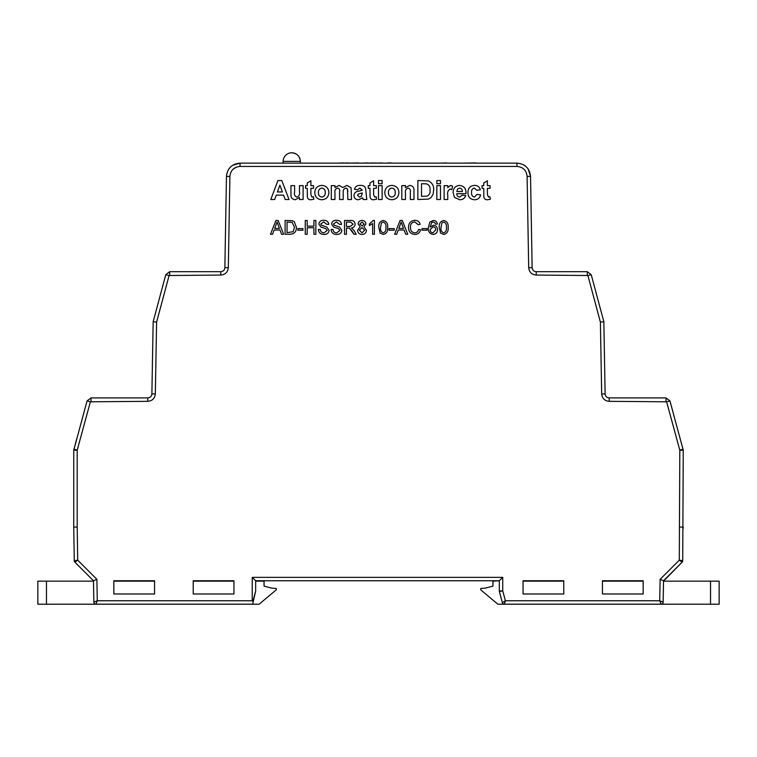 <?xml version="1.0" encoding="UTF-8"?>
<svg xmlns="http://www.w3.org/2000/svg" width="757" height="757" viewBox="0 0 757 757"><rect width="100%" height="100%" fill="white"/><g stroke="black" fill="none" stroke-linecap="round" stroke-linejoin="round"><path stroke-width="1.14" d="M281.812 180.545L289.013 199.498L285.143 199.498L283.544 195.126L276.267 195.126L274.668 199.498L270.779 199.498L277.942 180.545L281.812 180.545M277.412 191.966L282.389 191.966L279.891 185.162L277.412 191.966L279.891 185.172L282.389 191.966M289.013 199.498L285.143 199.507L283.544 195.136L276.267 195.136L274.668 199.507L270.779 199.507M303.112 199.507L299.469 199.507L299.469 197.463L295.221 199.753C292.174 199.365 290.745 197.577 290.953 194.379L290.953 185.645L294.605 185.645L294.605 192.041C294.047 194.568 294.757 196.243 296.725 197.075C299.129 196.243 300.037 194.388 299.469 191.521L299.469 185.645L303.112 185.645L303.112 199.507L299.469 199.498M299.469 197.463L295.221 199.753C292.174 199.365 290.745 197.577 290.953 194.369M310.89 185.645L313.568 185.645L313.568 188.323L310.89 188.323L310.89 194.521L311.931 197.075L313.445 196.725L313.814 199.261L310.881 199.753C308.941 199.801 307.768 198.911 307.361 197.085L307.247 188.323L305.544 188.323L305.544 185.645L307.247 185.645L307.247 182.976L310.89 180.791L310.89 185.645M307.247 188.323L305.544 188.323M307.247 194.738L307.361 197.085C307.768 198.902 308.941 199.791 310.881 199.744L313.814 199.271M313.568 188.323L310.89 188.323M328.888 192.533L328.888 192.543C328.585 196.962 326.239 199.365 321.848 199.753C317.287 199.403 314.931 196.952 314.78 192.382C315.139 188.039 317.486 185.711 321.82 185.408C326.22 185.749 328.576 188.124 328.888 192.533C328.585 196.962 326.239 199.365 321.848 199.744C317.287 199.413 314.931 196.962 314.78 192.382L314.78 192.382M318.432 192.571C318.328 195.126 319.463 196.621 321.839 197.075C324.214 196.612 325.349 195.107 325.236 192.552C325.33 190.016 324.204 188.531 321.839 188.077C319.463 188.531 318.328 190.026 318.432 192.571C318.328 190.035 319.463 188.54 321.839 188.086L321.839 188.086C324.204 188.531 325.33 190.026 325.236 192.552M331.311 199.498L331.311 185.645L334.963 185.645L334.963 187.509L339.07 185.408L342.798 187.509L346.99 185.408L351.116 187.831L351.494 199.498L347.851 199.507L347.472 188.862L345.921 188.086C343.754 188.739 342.855 190.319 343.224 192.817L343.224 199.498L339.581 199.507L339.581 191.871C339.978 189.865 339.354 188.597 337.698 188.086C335.493 188.673 334.585 190.225 334.963 192.742L334.963 199.498L331.311 199.507L334.963 199.507M339.581 191.871C339.978 189.856 339.354 188.597 337.698 188.077L337.698 188.086C335.493 188.663 334.585 190.215 334.963 192.732M343.224 199.498L339.581 199.498M347.851 191.549L347.472 188.871L345.921 188.086C343.754 188.73 342.855 190.31 343.224 192.817M351.494 199.498L347.851 199.498M362.187 189.922L359.84 188.086L357.569 189.78L354.408 189.297C355.298 186.534 357.238 185.238 360.209 185.408C364.051 185.21 365.924 186.979 365.839 190.717L366.814 199.498L363.161 199.498L362.688 197.88L358.458 199.744C355.705 199.678 354.2 198.287 353.926 195.599C354.285 192.893 355.894 191.426 358.771 191.18L362.187 190.262L359.84 188.077L357.569 189.789L354.408 189.297M362.187 193.631L362.187 192.94L358.241 194.076L357.569 195.287L359.471 197.075L361.24 196.46L362.187 193.631M366.814 199.498L363.161 199.507L362.688 197.889L358.458 199.753C355.705 199.678 354.2 198.296 353.926 195.599L353.926 195.599M362.187 192.94L358.241 194.076L357.569 195.287M373.617 185.645L376.295 185.645L376.295 188.323L373.617 188.323L373.617 194.53L374.658 197.075L376.172 196.725L376.532 199.261L373.598 199.753C371.668 199.801 370.495 198.911 370.088 197.085L369.974 188.323L368.271 188.323L368.271 185.645L369.974 185.645L369.974 182.976L373.617 180.791L373.617 185.645M369.974 188.323L368.271 188.323M369.974 194.738L370.088 197.085C370.495 198.902 371.668 199.791 373.598 199.744L376.532 199.271M376.295 188.323L373.617 188.323M382.124 183.705L378.481 183.705L378.481 180.545L382.124 180.545L382.124 183.705L378.481 183.705M382.124 199.507L378.481 199.507L378.481 185.645L382.124 185.645L382.124 199.507L378.481 199.498M398.901 192.533L398.901 192.543C398.608 196.962 396.261 199.365 391.861 199.753C387.3 199.403 384.953 196.952 384.802 192.382C385.162 188.039 387.508 185.711 391.842 185.408C396.242 185.749 398.598 188.124 398.901 192.533C398.608 196.962 396.261 199.365 391.861 199.744C387.3 199.413 384.953 196.962 384.802 192.382L384.802 192.382M388.445 192.571C388.35 195.126 389.486 196.621 391.861 197.075C394.236 196.612 395.362 195.107 395.258 192.552C395.353 190.016 394.217 188.531 391.861 188.077C389.486 188.531 388.35 190.026 388.445 192.571C388.35 190.035 389.486 188.54 391.861 188.086L391.861 188.086C394.217 188.531 395.353 190.026 395.258 192.552M413.975 190.934L413.975 199.507L410.332 199.507L410.332 192.392C410.758 190.168 410.067 188.73 408.241 188.077C405.922 188.796 404.995 190.499 405.468 193.196L405.468 199.498L401.816 199.507L401.816 185.645L405.468 185.645L405.468 187.651L409.679 185.408C412.839 185.787 414.268 187.632 413.975 190.934M405.468 199.498L401.816 199.498M410.332 192.401C410.758 190.177 410.067 188.739 408.241 188.086L408.241 188.086C405.922 188.786 404.995 190.49 405.468 193.196M413.975 199.498L410.332 199.498M417.864 199.498L417.864 180.545L428.415 180.904C432.2 182.721 433.95 185.825 433.666 190.206L433.089 194.237L431.074 197.586L428.396 199.1L417.864 199.498L428.396 199.1L431.074 197.596L433.089 194.246L433.666 190.215M421.517 183.705L421.517 196.347L426.939 196.158C429.37 195.003 430.402 192.959 430.023 190.035C430.373 186.998 429.238 184.954 426.617 183.885L421.517 183.705L426.617 183.894C429.238 184.954 430.373 187.007 430.023 190.035M440.479 183.705L436.827 183.705L436.827 180.545L440.479 180.545L440.479 183.705L436.827 183.705M440.479 199.507L436.827 199.507L436.827 185.645L440.479 185.645L440.479 199.507L436.827 199.498M447.766 195.391L447.766 199.507L444.122 199.507L444.122 185.645L447.766 185.645L447.766 187.585L450.519 185.408L452.629 186.175L451.778 189.647L450.122 189.061C447.964 190.291 447.179 192.41 447.766 195.401C447.179 192.401 447.964 190.291 450.122 189.051L451.778 189.647L452.629 186.175M447.766 199.498L444.122 199.498M459.773 197.075L462.111 195.126L465.763 195.618C464.722 198.362 462.735 199.734 459.783 199.744L454.474 197.407L453.121 192.675C453.14 188.342 455.25 185.919 459.442 185.408C464.107 186.004 466.293 188.758 466 193.669L456.764 193.669C456.812 195.694 457.815 196.829 459.773 197.075M466 193.678L456.764 193.678M456.831 191.483L462.357 191.483C462.376 189.524 461.458 188.389 459.603 188.077L457.607 188.995L456.831 191.483L457.607 189.004L459.603 188.086C461.458 188.389 462.376 189.524 462.357 191.483M465.763 195.618L465.763 195.618C464.722 198.362 462.735 199.744 459.783 199.753L454.474 197.407L453.121 192.675M474.412 185.408C477.497 185.38 479.474 186.837 480.345 189.78L476.702 190.272L474.384 188.086C472.273 188.578 471.346 190.016 471.592 192.373C471.289 194.899 472.245 196.47 474.459 197.075L476.948 194.398L480.591 194.88C479.787 198.116 477.724 199.734 474.384 199.753C470.135 199.346 467.987 196.962 467.949 192.59L467.949 192.59C467.977 188.19 470.135 185.796 474.412 185.408M480.591 194.88L480.591 194.89C479.787 198.116 477.724 199.734 474.384 199.744L474.384 199.753C470.135 199.346 467.987 196.952 467.949 192.59M480.345 189.78L476.702 190.262L474.384 188.086C472.273 188.578 471.346 190.007 471.592 192.373M487.394 185.645L490.072 185.645L490.072 188.323L487.394 188.323L487.394 194.53L488.435 197.075L489.949 196.725L490.318 199.261L487.385 199.753C485.445 199.801 484.272 198.911 483.865 197.085L483.751 188.323L482.048 188.323L482.048 185.645L483.751 185.645L483.751 182.976L487.394 180.791L487.394 185.645M483.751 188.323L482.048 188.323M483.751 194.738L483.865 197.085C484.272 198.902 485.445 199.791 487.385 199.744L490.318 199.271M490.072 188.323L487.394 188.323M272.548 234.263L270.486 234.263L275.955 220.476L278.15 220.476L283.629 234.263L281.566 234.263L279.995 230.024L274.119 230.024L272.548 234.273L270.486 234.263M276.116 224.611L274.706 228.434L279.409 228.434L277.053 222.066L274.706 228.434M283.629 234.263L281.566 234.273L279.995 230.024L274.119 230.024L272.548 234.273M279.409 228.434L277.053 222.075L276.116 224.621M290.045 234.263L285.096 234.263L285.096 220.476L292.249 220.675L294.255 221.659L296.413 227.299C296.432 231.708 294.312 234.027 290.045 234.263L285.096 234.263M287.045 232.673L293.148 231.699L294.473 227.27L292.117 222.35L287.045 222.066L287.045 232.673M296.413 227.299L296.413 227.299C296.432 231.708 294.312 234.036 290.045 234.273M294.473 227.27L292.117 222.359L287.045 222.075M302.961 230.204L297.832 230.204L297.832 228.605L302.961 228.605L302.961 230.204M302.961 230.194L297.832 230.194M307.2 234.273L305.26 234.273L305.26 220.476L307.2 220.476L307.2 226.135L313.918 226.135L313.918 220.476L315.868 220.476L315.868 234.273L313.918 234.273L313.918 227.725L307.2 227.725L307.2 234.273M307.2 234.263L305.26 234.263M313.918 227.725L307.2 227.725M315.868 234.263L313.918 234.263M329.125 230.355L329.125 230.355C328.661 233.071 326.996 234.433 324.119 234.443C320.684 234.471 318.763 232.825 318.337 229.494L320.287 229.494C320.561 231.67 321.81 232.787 324.034 232.853L327.185 230.44L325.709 228.586L320.911 227.062L318.867 224.081C319.322 221.508 320.921 220.249 323.655 220.296C326.589 220.24 328.292 221.593 328.775 224.365L326.825 224.375L323.741 221.896L320.817 223.949L321.309 225.17L326.731 227.015L329.125 230.355C328.661 233.08 326.996 234.443 324.119 234.443L324.119 234.443C320.684 234.471 318.763 232.825 318.337 229.494M328.775 224.365L326.825 224.375L323.741 221.896L320.817 223.949M327.185 230.44L325.709 228.586L320.911 227.062L318.867 224.072M341.861 230.355L341.861 230.355C341.388 233.071 339.723 234.433 336.846 234.443C333.411 234.471 331.49 232.825 331.074 229.494L333.014 229.494C333.298 231.67 334.547 232.787 336.761 232.853L339.912 230.44L338.445 228.586L333.638 227.062L331.604 224.081C332.058 221.508 333.648 220.249 336.392 220.296C339.316 220.24 341.029 221.593 341.502 224.365L339.562 224.375L336.468 221.896L333.544 223.949L334.045 225.17L339.467 227.015L341.861 230.355C341.388 233.08 339.723 234.443 336.846 234.443L336.846 234.443C333.411 234.471 331.49 232.825 331.074 229.494M341.502 224.365L339.562 224.375L336.468 221.896L333.544 223.949M339.912 230.44L338.445 228.586L333.638 227.062L331.604 224.072M346.451 234.263L344.511 234.263L344.511 220.476L350.491 220.476C353.273 220.278 354.815 221.517 355.118 224.195C354.929 226.39 353.708 227.63 351.456 227.904L353.983 230.459L356.244 234.263L354.021 234.263L352.298 231.349L349.403 228.141L348.447 228.075L346.451 228.075L346.451 234.273L344.511 234.263M346.451 226.485L350.15 226.485L353.169 224.233L350.567 222.066L346.451 222.066L346.451 226.485M355.118 224.195L355.118 224.195C354.929 226.4 353.708 227.63 351.456 227.904M356.244 234.263L354.021 234.273L349.403 228.15L346.451 228.084M353.169 224.242L350.567 222.075L346.451 222.075M359.897 223.958L362.035 225.955L364.136 224.044L362.016 222.066L359.897 223.958L362.016 222.075L364.136 224.053M357.597 230.204L360.209 226.703L358.127 223.958C358.392 221.706 359.679 220.542 361.988 220.476C364.325 220.552 365.631 221.725 365.905 223.996L363.862 226.703L366.435 230.251C366.18 232.91 364.704 234.301 362.016 234.443C359.31 234.301 357.834 232.882 357.597 230.204L357.597 230.213C357.834 232.891 359.31 234.301 362.016 234.443L362.016 234.443C364.704 234.31 366.18 232.91 366.435 230.251L366.435 230.251M359.357 230.175L362.026 232.853L364.666 230.223L361.978 227.545L359.357 230.175L361.978 227.554L364.666 230.232M360.209 226.703L358.127 223.958M365.905 223.996L363.862 226.703M374.393 220.476L374.393 234.273L372.624 234.273L372.624 223.523L369.444 225.558L369.444 223.921L373.258 220.476L374.393 220.476M372.624 223.523L369.444 225.558M374.393 234.263L372.624 234.263M387.65 227.469L387.65 227.469C388.076 231.301 386.609 233.629 383.231 234.443L380.156 233.118L378.812 227.469C378.386 223.627 379.853 221.299 383.231 220.476C386.6 221.309 388.076 223.637 387.65 227.469C388.076 231.301 386.609 233.62 383.231 234.443L380.156 233.109L378.812 227.469M380.582 227.46C380.146 230.166 381.026 231.964 383.231 232.853C385.436 231.954 386.316 230.166 385.881 227.46C386.316 224.744 385.427 222.946 383.212 222.066L381.377 223.012L380.582 227.46L381.377 223.022L383.212 222.075C385.427 222.946 386.316 224.744 385.881 227.46M394.198 230.204L389.07 230.204L389.07 228.605L394.198 228.605L394.198 230.204M394.198 230.194L389.07 230.194M396.668 234.263L394.605 234.263L400.084 220.476L402.279 220.476L407.749 234.263L405.686 234.263L404.115 230.024L398.239 230.024L396.668 234.273L394.605 234.263M400.235 224.611L398.825 228.434L403.528 228.434L401.182 222.066L398.825 228.434M407.749 234.263L405.686 234.273L404.115 230.024L398.239 230.024L396.668 234.273M403.528 228.434L401.182 222.075L400.235 224.621M414.722 232.853C416.88 232.702 418.167 231.547 418.593 229.399L420.542 229.854C419.775 232.778 417.902 234.31 414.912 234.443C410.673 234.074 408.543 231.68 408.515 227.27L408.515 227.27C408.61 223.031 410.729 220.713 414.874 220.296C417.599 220.372 419.369 221.706 420.182 224.309L418.243 224.725L414.779 221.896C411.799 222.303 410.36 224.091 410.464 227.261C410.294 230.488 411.713 232.352 414.722 232.853M420.182 224.309L418.243 224.725L414.779 221.896C411.799 222.303 410.36 224.091 410.464 227.261M420.542 229.854L420.542 229.854C419.775 232.778 417.902 234.301 414.912 234.443L414.912 234.443C410.673 234.064 408.543 231.68 408.515 227.27M427.08 230.204L421.952 230.204L421.952 228.605L427.08 228.605L427.08 230.204M427.08 230.194L421.952 230.194M433.354 220.476C435.635 220.58 436.969 221.754 437.338 224.015L435.568 224.186L434.934 222.776L433.241 222.066L431.736 222.473L430.09 227.072L433.439 225.245C436.041 225.567 437.404 227.062 437.518 229.721C437.385 232.569 435.928 234.14 433.155 234.443C429.645 233.818 428.036 231.604 428.32 227.81L429.825 222.047L433.354 220.476M430.09 229.683C430.194 231.595 431.168 232.645 433.023 232.853L435.748 229.778C435.691 227.942 434.764 226.968 432.947 226.845L430.09 229.683L432.947 226.845C434.764 226.968 435.691 227.952 435.748 229.787M437.338 224.015L435.568 224.195L434.934 222.776L433.241 222.075L431.736 222.482L430.09 227.072M437.518 229.721L437.518 229.731C437.385 232.569 435.928 234.15 433.155 234.443C429.645 233.818 428.036 231.614 428.32 227.81L428.32 227.81M448.125 227.469L448.125 227.469C448.551 231.301 447.075 233.629 443.706 234.443L440.621 233.118L439.278 227.469C438.852 223.627 440.328 221.299 443.706 220.476C447.075 221.309 448.551 223.637 448.125 227.469C448.551 231.301 447.075 233.62 443.706 234.443L440.621 233.109L439.278 227.469M441.047 227.46C440.612 230.166 441.501 231.964 443.706 232.853C445.901 231.954 446.791 230.166 446.356 227.46C446.791 224.744 445.901 222.946 443.687 222.066L441.851 223.012L441.047 227.46L441.851 223.022L443.687 222.075C445.901 222.946 446.791 224.744 446.356 227.46M73.741 527.08L73.741 450.226L87.055 400.917L90.991 397.917L147.804 397.917C150.246 397.69 151.599 396.356 151.883 393.924L153.16 321.706L165.764 274.715L169.691 271.697L220.789 271.697C223.23 271.47 224.592 270.135 224.867 267.694L226.457 176.457C227.355 168.347 231.879 163.9 240.026 163.124L516.974 163.124C525.103 163.881 529.626 168.328 530.543 176.457L532.133 267.694C532.408 270.135 533.77 271.47 536.211 271.697L587.309 271.697L591.236 274.715L603.84 321.706L605.117 393.924C605.392 396.356 606.754 397.69 609.196 397.917L666.018 397.917L669.945 400.917L683.259 450.226L682.719 560.757L679.284 560.171L679.814 450.216L666.614 401.797L609.196 401.333C604.682 400.907 602.175 398.437 601.673 393.943L600.396 322.122L587.905 275.52L536.211 275.056C531.698 274.621 529.19 272.16 528.689 267.666L527.099 176.381C526.418 170.325 523.04 167.004 516.974 166.436L240.026 166.436C233.951 167.013 230.573 170.334 229.901 176.381L228.311 267.666C227.8 272.17 225.293 274.63 220.789 275.056L169.095 275.52L156.604 322.122L155.327 393.943C154.816 398.447 152.308 400.917 147.804 401.333L90.386 401.797L77.186 450.216L77.186 527.071L73.741 527.08L74.281 560.757L73.741 527.08M283.127 161.392L300.359 161.392C299.857 156.16 296.981 153.283 291.748 152.782A8.62 8.62 0 0 0 283.127 161.392L283.127 163.124M291.748 152.782A8.62 8.62 0 0 1 300.359 161.392L300.359 163.124M523.049 593.98L563.766 593.98L563.766 580.761L523.049 580.761L523.049 593.98M602.449 593.98L643.166 593.98L643.166 580.761L602.449 580.761L602.449 593.98M154.56 580.761L154.56 593.98L113.843 593.98L113.843 580.761L154.56 580.761M233.951 580.761L233.951 593.98L193.234 593.98L193.234 580.761L233.951 580.761M77.186 527.071L77.716 560.171L96.896 579.351L97.275 600.765L93.849 602.165L93.471 580.761L74.877 562.167L93.471 580.761L96.896 579.351M504.313 604.162A2.034 2.034 -90 0 1 502.345 602.657A2.034 2.034 0 0 0 504.313 604.162A2.034 2.034 0 0 1 502.345 602.648A2.034 2.034 0 0 0 504.313 604.162A2.034 2.034 0 0 1 502.345 602.648L499.365 591.529A2.034 2.034 0 0 1 499.298 590.999L502.743 590.867L499.365 591.529L502.743 590.867L505.392 600.765L659.726 600.765L660.104 579.351L679.284 560.171L682.123 562.167L663.529 580.761L663.151 602.165L659.726 600.765L661.116 604.162L504.313 604.162L505.392 600.765L502.345 602.657L499.365 591.529A2.034 2.034 0 0 1 499.298 590.999L499.298 580.761L492.949 581.149L492.949 586.088L485.625 588.057L480.733 588.482L480.733 589.835L497.879 604.218L719.15 604.218L719.15 581.149L710.53 581.149L710.53 604.218M254.447 579.578L252.223 577.354L255.667 580.761L499.289 580.761L255.667 580.761L255.667 591.037L252.687 604.162L95.884 604.162A2.034 2.034 0 0 1 93.849 602.165L93.48 581.149L37.85 581.149L37.85 604.218L259.121 604.218L276.267 589.835L276.267 588.482L271.375 588.057L264.051 586.088L264.051 581.149L255.667 581.149M46.47 581.149L46.47 604.218M682.719 560.757A2.034 2.034 0 0 1 682.123 562.167A2.034 2.034 -135 0 0 682.719 560.757A2.034 2.034 0 0 1 682.123 562.167L663.52 581.149L710.53 581.149M661.116 604.162L661.116 604.162A2.034 2.034 -90 0 0 663.151 602.165A2.034 2.034 0 0 1 661.116 604.162A2.034 2.034 0 0 0 663.151 602.165M252.885 601.427L255.667 591.037L252.885 601.427L252.223 600.765L252.885 601.427M683.24 528.187L683.259 527.08L679.814 527.071M672.576 410.568L669.945 400.917L666.018 397.917L669.945 400.917L666.018 397.917L666.018 401.333M609.196 401.333L609.196 397.917C606.754 397.69 605.401 396.356 605.117 393.924L601.673 393.943M600.396 322.122L603.84 321.706L591.236 274.715L587.309 271.697L587.309 275.056M536.211 275.056L536.211 271.697C533.77 271.47 532.408 270.135 532.133 267.694L528.689 267.666M527.099 176.381L530.543 176.457L528.178 169.029M526.484 167.013L524.44 165.357M240.026 166.436L240.026 163.124L232.56 165.357M230.516 167.013L228.822 169.029M229.901 176.381L226.457 176.457L224.867 267.694C224.592 270.135 223.23 271.47 220.789 271.697L220.789 275.056M169.691 275.056L169.691 271.697L165.764 274.715L163.238 284.112M155.327 393.943L151.883 393.924C151.608 396.356 150.246 397.69 147.804 397.917L147.804 401.333M76.523 439.505L73.741 450.226L73.883 449.147L73.741 450.226L77.186 450.216M232.938 169.331L236.193 167.183M602.449 581.149L643.166 581.149M523.049 581.149L563.766 581.149M154.56 581.149L113.843 581.149M233.951 581.149L193.234 581.149M337.215 163.124L307.484 163.124M346.943 162.944L344.274 163.124M360.644 163.124L358.544 163.124M376.134 162.944L373.684 163.124M391.378 162.944L387.527 162.944M424.384 163.124L405.487 163.124M439.306 163.124L426.948 163.124M462.092 163.124L446.658 163.124M507.398 163.124L476.304 163.124M344.019 162.944L338.256 163.124M358.544 162.944L348.797 163.124M348.797 162.944L346.611 163.124M373.466 162.944L367.826 163.124M367.826 162.944L361.326 163.124M387.783 163.124L382.153 163.124M382.153 162.944L375.652 163.124M403.973 163.124L390.763 163.124M446.658 162.944L440.896 163.124M476.304 162.944L462.773 163.124M228.311 267.666L224.867 267.694M591.236 274.715L587.905 275.52M169.095 275.52L165.764 274.715M156.604 322.122L153.16 321.706L156.604 322.122M74.281 560.757L77.716 560.171L74.281 560.757A2.034 2.034 135 0 0 74.877 562.167A2.034 2.034 0 0 1 74.281 560.757A2.034 2.034 0 0 0 74.877 562.167L77.716 560.171M682.123 562.167L679.284 560.171M663.529 580.761L660.104 579.351M500.519 579.578L502.743 577.354L252.223 577.354L252.223 600.765L97.275 600.765L95.884 604.162A2.034 2.034 0 0 1 93.849 602.165L95.354 601.569M499.298 590.999A2.034 2.034 -15 0 0 499.365 591.529A2.034 2.034 0 0 1 499.298 590.999L502.743 590.867L502.743 577.354L499.298 580.761M90.991 401.333L90.991 397.917L87.055 400.917L90.991 397.917L87.055 400.917L90.386 401.797M679.814 450.216L683.259 450.226L683.117 449.147L683.259 450.226L683.117 449.147L679.786 450.046M93.849 602.165A2.034 2.034 0 0 0 95.884 604.162A2.034 2.034 0 0 1 93.849 602.165A2.034 2.034 90 0 0 95.884 604.162M516.974 163.124L516.974 166.436M669.945 400.917L666.614 401.797M77.214 450.046L73.883 449.147"/></g></svg>
